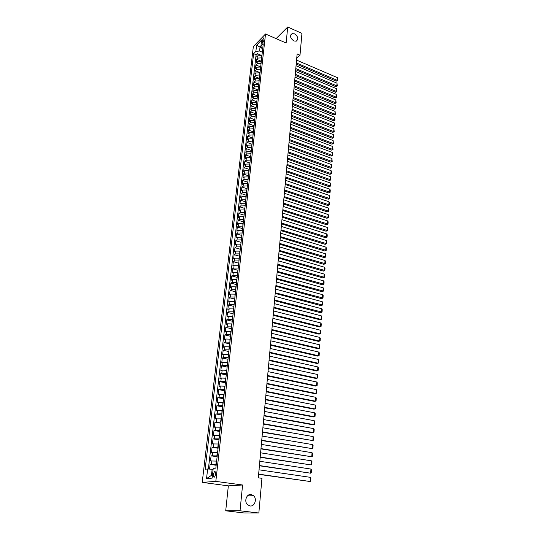 <?xml version="1.0" encoding="UTF-8"?>
<svg xmlns="http://www.w3.org/2000/svg" width="540" height="540" viewBox="0 0 540 540"><rect width="100%" height="100%" fill="white"/><g stroke="black" fill="none" stroke-linecap="round" stroke-linejoin="round"><path stroke-width="0.81" d="M251.134 494.525L253.544 495.686C257.344 498.845 254.691 506.783 250.06 505.96L247.536 504.725C243.803 501.458 246.591 493.655 251.134 494.525M294.529 33.851C298.181 36.599 298.748 39.042 296.224 41.182L293.861 40.952C290.209 38.239 289.622 35.802 292.093 33.629L294.529 33.851M215.676 474.289C215.777 472.163 215.359 471.305 214.421 471.724L213.273 474.512C213.172 476.638 213.59 477.495 214.535 477.083L215.676 474.289M225.72 510.82L240.037 510.786L242.582 484.994L228.339 485.858L225.72 510.82L244.08 512.96L258.842 513L261.954 478.325L258.302 477.812L297.128 53.959L299.997 55.202L301.954 33.399L287.719 27L276.102 38.617M228.339 485.858L202.223 482.382L253.341 46.562L265.518 33.986L215.825 481.39L202.223 482.382M261.941 55.6L257.985 55.802L256.79 56.997L257.182 53.615L261.266 55.337M261.684 57.868L257.728 58.07L256.534 59.265L261.306 61.263M256.534 59.265L256.142 62.674L257.337 61.486L261.306 61.29M260.665 67.014L256.689 67.21L255.488 68.384L255.879 64.949L260.672 66.94M260.017 72.778L256.028 72.968L254.833 74.129L255.224 70.673L260.037 72.65M259.369 78.584L255.373 78.759L254.165 79.913L254.563 76.437L259.389 78.401M258.721 84.422L254.704 84.598L253.503 85.732L253.901 82.235L258.748 84.186M258.059 90.302L254.036 90.47L252.828 91.597L253.233 88.074L258.093 90.011M257.398 96.221L253.361 96.383L252.153 97.497L252.558 93.953L257.438 95.877M256.736 102.175L252.679 102.33L251.471 103.437L251.883 99.866L256.777 101.783M256.068 108.175L251.998 108.324L250.783 109.418L251.195 105.82L256.115 107.723M255.393 114.217L251.309 114.358L250.094 115.432L250.513 111.821L255.447 113.704M254.711 120.292L250.621 120.427L249.399 121.493L249.818 117.855L254.772 119.725M254.03 126.414L249.925 126.542L248.704 127.595L249.122 123.93L254.097 125.786M253.341 132.577L249.224 132.698L248.002 133.738L248.42 130.046L253.415 131.895M252.646 138.78L248.515 138.895L247.293 139.921L247.718 136.208L252.727 138.038M251.944 145.024L247.806 145.132L246.578 146.144L247.003 142.405L252.038 144.221M251.242 151.315L247.084 151.416L245.855 152.415L246.287 148.649L251.343 150.451M250.54 157.646L246.368 157.741L245.133 158.726L245.572 154.933L250.641 156.722M249.824 164.025L245.639 164.113L244.404 165.085L244.843 161.264L249.932 163.033M249.109 170.444L244.91 170.525L243.675 171.484L244.114 167.636L249.224 169.391M248.387 176.911L244.175 176.985L242.933 177.923L243.378 174.056L248.508 175.797M247.657 183.425L243.432 183.485L242.19 184.41L242.636 180.515L247.786 182.243M246.922 189.979L242.683 190.04L241.441 190.944L241.893 187.022L247.064 188.73M246.186 196.587L241.934 196.634L240.692 197.525L241.144 193.57L246.335 195.264M245.444 203.236L241.178 203.276L239.929 204.154L240.388 200.171L245.599 201.845M244.694 209.932L240.415 209.966L239.166 210.823L239.625 206.813L244.856 208.474M243.938 216.675L239.645 216.702L238.397 217.546L238.856 213.509L244.114 215.15M243.182 223.466L238.869 223.486L237.62 224.316L238.086 220.246L243.358 221.873M242.419 230.31L238.093 230.317L236.837 231.127L237.31 227.036L242.602 228.643M241.65 237.202L237.31 237.202L236.048 237.992L236.52 233.867L241.839 235.46M240.874 244.141L236.52 244.127L235.258 244.91L235.737 240.752L241.076 242.325M240.091 251.134L235.724 251.114L234.461 251.87L234.941 247.691L240.3 249.237M239.301 258.174L234.92 258.147L233.658 258.89L234.137 254.671L239.524 256.203M238.511 265.268L234.11 265.228L232.848 265.95L233.334 261.704L238.741 263.223M237.715 272.41L233.3 272.363L232.031 273.071L232.524 268.792L237.951 270.29M236.912 279.605L232.484 279.551L231.208 280.24L231.701 275.933L237.154 277.405M236.101 286.862L231.653 286.794L230.384 287.462L230.877 283.122L236.351 284.573M235.285 294.165L230.823 294.091L229.547 294.739L230.047 290.365L235.548 291.796M234.461 301.523L229.986 301.435L228.71 302.069L229.21 297.662L234.731 299.072M233.631 308.934L229.142 308.84L227.86 309.447L228.373 305.012L233.915 306.403M232.801 316.406L228.292 316.298L227.009 316.885L227.522 312.417L233.091 313.787M231.957 323.926L227.435 323.811L226.152 324.385L226.665 319.882L232.261 321.226M231.107 331.513L226.571 331.385L225.288 331.931L225.808 327.395L231.424 328.718M230.256 339.147L225.7 339.012L224.411 339.538L224.937 334.969L230.58 336.272M229.399 346.849L224.822 346.7L223.533 347.207L224.06 342.603L229.73 343.879M228.528 354.605L223.945 354.449L222.649 354.929L223.182 350.291L228.872 351.547M227.657 362.421L223.054 362.252L221.758 362.711L222.291 358.034L228.008 359.269M226.773 370.298L222.156 370.116L220.86 370.555L221.4 365.843L227.138 367.052M225.889 378.23L221.251 378.041L219.956 378.459L220.496 373.707L226.26 374.888M224.998 386.228L220.34 386.026L219.038 386.417L219.591 381.632L225.382 382.793M224.093 394.288L218.12 394.443L218.673 389.624L224.492 390.751M223.189 402.415L217.195 402.53L217.748 397.67L223.594 398.776M222.271 410.603L216.257 410.683L216.824 405.783L222.689 406.863M221.353 418.851L215.318 418.898L215.885 413.964L221.778 415.01M220.421 427.167L214.367 427.174L214.94 422.199L220.86 423.225M219.483 435.55L213.415 435.524L213.988 430.508L219.935 431.501M218.538 444.002L212.45 443.934L213.03 438.878L219.004 439.844M217.586 452.52L211.478 452.412L212.065 447.316L218.066 448.254M216.628 461.106L210.499 460.958L211.086 455.821L217.121 456.732M262.123 40.939L262.44 43.166L264.067 40.061L263.75 37.834L262.123 40.939L263.628 41.593M261.562 47.749L260.017 47.088L259.571 51.037L255.886 51.361L253.618 53.669L205.139 469.246L207.65 468.983L206.543 478.582L212.126 478.13L213.226 468.389L215.845 468.113L263.25 43.875L260.901 46.258L261.954 48.627L262.683 48.938M255.886 51.361L256.601 45.164L261.61 40.021L260.901 46.258M216.243 464.562L215.906 464.508L216.29 461.052M217.208 455.949L216.864 455.895L217.249 452.466M218.16 447.404L217.823 447.35L218.201 443.948M219.105 438.925L219.152 435.496M220.05 430.515L219.713 430.461L220.091 427.113M220.982 422.172L220.644 422.111L221.015 418.797M221.906 413.897L221.94 410.542M222.824 405.682L222.858 402.354M223.736 397.535L223.769 394.227M224.633 389.448L224.667 386.168M225.531 381.422L225.565 378.169M226.422 373.464L226.456 370.231M227.306 365.56L227.333 362.354M228.184 357.723L228.211 354.537M229.048 349.94L229.075 346.775M229.912 342.225L229.939 339.079M230.769 334.557L230.796 331.439M231.62 326.957L231.64 323.851M232.463 319.41L232.484 316.325M233.3 311.918L233.321 308.86M234.131 304.479L234.151 301.442M234.954 297.101L234.974 294.084M235.771 289.771L235.791 286.781M236.588 282.501L236.601 279.524M237.391 275.285L237.411 272.329M238.194 268.117L238.208 265.181M238.991 261.002L239.004 258.086M239.78 253.942L239.787 251.046M240.563 246.929L240.57 244.053M241.34 239.969L241.346 237.114M242.109 233.057L242.123 230.222M242.879 226.199L242.885 223.378M243.641 219.388L243.648 216.581M244.397 212.625L244.397 209.837M245.147 205.909L245.147 203.141M245.889 199.24L245.896 196.493M246.632 192.618L246.632 189.884M247.367 186.044L247.367 183.33M248.096 179.51L248.096 176.816M248.819 173.029L248.819 170.35M249.541 166.59L249.541 163.924M250.25 160.198L250.25 157.552M250.965 153.846L250.958 151.214M251.667 147.535L251.667 144.923M252.369 141.271L252.362 138.679M253.064 135.054L253.058 132.476M253.753 128.871L253.746 126.306M254.435 122.735L254.435 120.191M255.116 116.64L255.11 114.109M255.798 110.585L255.791 108.068M256.466 104.571L256.459 102.067M257.135 98.597L257.128 96.113M257.796 92.664L257.789 90.194M258.457 86.771L258.444 84.314M259.112 80.912L259.099 78.469M259.76 75.094L259.747 72.671M260.408 69.316L260.395 66.906M261.05 63.572L261.036 61.175M257.182 53.615L256.095 54.716L208.379 469.024M215.906 464.508L210.107 464.393L209.567 469.098M211.086 455.821L216.864 455.895M212.065 447.316L217.823 447.35M213.03 438.878L218.774 438.871M213.988 430.508L219.713 430.461M214.94 422.199L220.644 422.111M215.885 413.964L221.576 413.836M216.824 405.783L222.494 405.621M217.748 397.67L223.405 397.474M218.673 389.624L224.309 389.381M219.591 381.632L220.887 381.226L225.207 381.362M220.496 373.707L221.798 373.282L226.098 373.397M221.4 365.843L222.696 365.391L226.982 365.492M222.291 358.034L223.587 357.561L227.86 357.656M223.182 350.291L224.471 349.792L228.731 349.873M224.06 342.603L225.349 342.083L229.595 342.151M224.937 334.969L226.226 334.429L230.452 334.49M225.808 327.395L227.09 326.835L231.302 326.882M226.665 319.882L227.948 319.295L232.146 319.329M227.522 312.417L228.805 311.816L232.99 311.837M228.373 305.012L229.649 304.391L233.82 304.405M229.21 297.662L230.492 297.02L234.644 297.02M230.047 290.365L231.323 289.703L235.467 289.69M230.877 283.122L232.153 282.44L236.277 282.42M231.701 275.933L232.97 275.231L237.087 275.197M232.524 268.792L233.786 268.076L237.89 268.036M233.334 261.704L234.596 260.975L238.687 260.921M234.137 254.671L235.4 253.922L239.476 253.854M234.941 247.691L236.203 246.915L240.26 246.841M235.737 240.752L236.993 239.963L241.036 239.882M236.52 233.867L237.782 233.064L241.812 232.97M237.31 227.036L238.559 226.213L242.582 226.112M238.086 220.246L239.335 219.409L243.344 219.294M238.856 213.509L240.104 212.652L244.1 212.531M239.625 206.813L240.874 205.943L244.85 205.814M240.388 200.171L241.63 199.287L245.599 199.145M241.144 193.57L242.386 192.672L246.341 192.524M241.893 187.022L243.135 186.104L247.077 185.942M242.636 180.515L243.878 179.584L247.806 179.415M243.378 174.056L244.613 173.104L248.528 172.928M244.114 167.636L245.349 166.671L249.251 166.489M244.843 161.264L246.078 160.286L249.966 160.097M245.572 154.933L246.8 153.941L250.675 153.745M246.287 148.649L247.516 147.643L251.384 147.434M247.003 142.405L248.231 141.386L252.085 141.169M247.718 136.208L248.94 135.169L252.781 134.946M248.42 130.046L249.642 128.999L253.469 128.77M249.122 123.93L250.344 122.87L254.158 122.634M249.818 117.855L251.032 116.782L254.84 116.532M250.513 111.821L251.728 110.734L255.521 110.477M251.195 105.82L252.41 104.726L256.19 104.463M251.883 99.866L253.091 98.759L256.858 98.489M252.558 93.953L253.766 92.826L257.526 92.556M253.233 88.074L254.435 86.94L258.181 86.657M253.901 82.235L255.103 81.088L258.842 80.804M254.563 76.437L255.764 75.276L259.49 74.986M255.224 70.673L256.426 69.505L260.138 69.201M255.879 64.949L257.081 63.767L260.779 63.464M262.319 52.205L259.571 51.037M240.037 510.786L258.842 513M242.582 484.994L215.825 481.39M265.518 33.986L286.139 43.018L287.719 27M296.744 58.192L299.997 55.202M260.915 46.177L260.017 47.088L256.601 45.164M213.111 469.395L212.146 469.26L211.451 475.369L212.45 475.281M256.095 54.716L253.618 53.669M210.107 464.393L216.162 465.271M207.65 468.983L212.146 469.26M206.543 478.582L211.451 475.369M296.568 60.109L337.379 77.632L337.19 80.399L336.265 81.148L337.642 80.507L296.305 62.924M296.204 64.058L336.265 81.148M337.379 77.632L337.642 80.507M296.048 65.752L337.007 83.174L336.818 85.955L335.887 86.697L337.271 86.062L295.792 68.587M295.684 69.707L335.887 86.697M337.007 83.174L337.271 86.062M295.529 71.428L336.629 88.749L336.44 91.55L335.509 92.279L336.893 91.645L295.265 74.284M295.164 75.398L335.509 92.279M336.629 88.749L336.893 91.645M295.002 77.146L336.251 94.358L336.062 97.173L335.124 97.902L336.515 97.267L294.746 80.015M294.644 81.122L335.124 97.902M336.251 94.358L336.515 97.267M294.476 82.897L335.867 100.001L335.678 102.843L334.739 103.558L336.137 102.924L294.212 85.786M294.111 86.879L334.739 103.558M335.867 100.001L336.137 102.924M293.949 88.688L335.482 105.685L335.293 108.54L334.355 109.249L335.752 108.614L293.679 91.597M293.584 92.684L334.355 109.249M335.482 105.685L335.752 108.614M293.416 94.514L335.097 111.402L334.901 114.278L333.963 114.98L335.367 114.345L293.146 97.443M293.045 98.516L333.963 114.98M335.097 111.402L335.367 114.345M292.876 100.386L334.712 117.16L334.517 120.049L333.572 120.744L334.982 120.11L292.606 103.329M292.511 104.395L333.572 120.744M334.712 117.16L334.982 120.11M292.336 106.292L334.321 122.951L334.118 125.861L333.173 126.542L334.591 125.915L292.066 109.256M291.965 110.308L333.173 126.542M334.321 122.951L334.591 125.915M291.789 112.232L333.923 128.776L333.727 131.706L332.782 132.388L334.199 131.753L291.519 115.222M291.425 116.262L332.782 132.388M333.923 128.776L334.199 131.753M291.242 118.219L333.531 134.642L333.329 137.592L332.377 138.26L333.801 137.633L290.966 121.23M290.871 122.256L332.377 138.26M333.531 134.642L333.801 137.633M290.689 124.247L333.126 140.549L332.93 143.519L331.978 144.18L333.403 143.546L290.412 127.271M290.318 128.291L331.978 144.18M333.126 140.549L333.403 143.546M290.135 130.309L332.728 146.495L332.525 149.479L331.574 150.133L333.005 149.506L289.859 133.36M289.764 134.365L331.574 150.133M332.728 146.495L333.005 149.506M289.575 136.418L332.323 152.476L332.12 155.48L331.162 156.121L332.6 155.493L289.291 139.482M289.204 140.481L331.162 156.121M332.323 152.476L332.6 155.493M289.015 142.567L331.918 158.497L331.715 161.521L330.757 162.155L332.195 161.528L288.731 145.651M288.637 146.637L330.757 162.155M331.918 158.497L332.195 161.528M288.448 148.75L331.506 164.558L331.304 167.603L330.338 168.23L331.783 167.603L288.158 151.862M288.07 152.834L330.338 168.23M331.506 164.558L331.783 167.603M287.874 154.987L331.094 170.654L330.892 173.725L329.926 174.339L331.371 173.711L287.591 158.112M287.503 159.077L329.926 174.339M331.094 170.654L331.519 171.572L331.371 173.711M287.3 161.258L330.683 176.796L330.473 179.881L329.508 180.488L330.959 179.867L287.01 164.41M286.922 165.362L329.508 180.488M330.683 176.796L330.959 179.867M286.72 167.576L330.264 182.979L330.055 186.084L329.083 186.685L330.541 186.064L286.43 170.748M286.342 171.686L329.083 186.685M330.264 182.979L330.689 183.89L330.541 186.064M286.139 173.934L329.846 189.203L329.63 192.328L328.658 192.915L330.122 192.294L285.842 177.127M285.761 178.052L328.658 192.915M329.846 189.203L330.271 190.107L330.122 192.294M285.552 180.34L329.42 195.466L329.204 198.612L328.232 199.193L329.697 198.572L285.255 183.553M285.174 184.471L328.232 199.193M329.42 195.466L329.846 196.371L329.697 198.572M284.958 186.786L328.995 201.771L328.779 204.944L327.8 205.511L329.279 204.896L284.661 190.026M284.58 190.924L327.8 205.511M328.995 201.771L329.427 202.675L329.279 204.896M284.364 193.279L328.563 208.123L328.347 211.316L327.368 211.869L328.847 211.255L284.067 196.54M283.986 197.424L327.368 211.869M328.563 208.123L328.995 209.021L328.847 211.255M283.77 199.814L328.131 214.515L327.915 217.728L326.936 218.275L328.415 217.661L283.466 203.101M283.385 203.972L326.936 218.275M328.131 214.515L328.57 215.413L328.415 217.661M283.163 206.401L327.699 220.948L327.483 224.181L326.498 224.721L327.983 224.107L282.859 209.709M282.785 210.566L326.498 224.721M327.699 220.948L328.138 221.846L327.983 224.107M282.555 213.03L327.26 227.428L327.044 230.681L326.052 231.215L327.544 230.6L282.251 216.358M282.177 217.208L326.052 231.215M327.26 227.428L327.699 228.326L327.544 230.6M281.947 219.706L326.822 233.948L326.599 237.229L325.613 237.749L327.105 237.134L281.637 223.06M281.563 223.891L325.613 237.749M326.822 233.948L327.26 234.846L327.105 237.134M281.327 226.429L326.376 240.516L326.153 243.817L325.161 244.33L326.666 243.716L281.023 229.81M280.942 230.627L325.161 244.33M326.376 240.516L326.822 241.407L326.666 243.716M280.712 233.199L325.931 247.131L325.708 250.452L324.709 250.952L326.214 250.344L280.395 236.601M280.321 237.404L324.709 250.952M325.931 247.131L326.376 248.022L326.214 250.344M280.084 240.017L325.478 253.793L325.256 257.135L324.257 257.621L325.769 257.013L279.767 243.446M279.7 244.235L324.257 257.621M325.478 253.793L325.924 254.678L325.769 257.013M279.457 246.888L325.026 260.496L324.797 263.864L323.798 264.337L325.316 263.736L279.14 250.337M279.065 251.114L323.798 264.337M325.026 260.496L325.472 261.374L325.316 263.736M278.822 253.8L324.574 267.246L324.344 270.641L323.339 271.1L324.864 270.5L278.505 257.283M278.431 258.039L323.339 271.1M324.574 267.246L325.019 268.124L324.864 270.5M278.181 260.766L324.115 274.043L323.879 277.459L322.88 277.911L324.405 277.31L277.864 264.269M277.796 265.012L322.88 277.911M324.115 274.043L324.56 274.921L324.405 277.31M277.54 267.786L323.649 280.888L323.42 284.33L322.414 284.769L323.939 284.168L277.216 271.316M277.148 272.038L322.414 284.769M323.649 280.888L324.101 281.765L323.939 284.168M276.892 274.853L323.183 287.786L322.947 291.249L321.941 291.674L323.474 291.074L276.568 278.404M276.5 279.119L321.941 291.674M323.183 287.786L323.642 288.65L323.474 291.074M276.244 281.975L322.718 294.725L322.481 298.215L321.469 298.634L323.008 298.033L275.913 285.552M275.852 286.247L321.469 298.634M322.718 294.725L323.17 295.589L323.008 298.033M275.582 289.143L322.245 301.718L322.009 305.228L320.99 305.633L322.535 305.039L275.252 292.748M275.191 293.429L320.99 305.633M322.245 301.718L322.704 302.582L322.535 305.039M274.921 296.365L321.766 308.759L321.529 312.296L320.51 312.687L322.063 312.093L274.59 299.997M274.529 300.659L320.51 312.687M321.766 308.759L322.232 309.616L322.063 312.093M274.252 303.642L321.287 315.846L321.05 319.41L320.024 319.788L273.861 307.949M273.922 307.3L321.05 319.41L321.584 319.201L321.752 316.703L321.287 315.846M273.584 310.973L320.807 322.988L320.564 326.579L319.538 326.943L273.186 315.286M273.247 314.658L320.564 326.579L321.104 326.356L321.273 323.845L320.807 322.988M272.909 318.357L320.321 330.183L320.078 333.794L319.052 334.152L272.511 322.684M272.565 322.07L320.078 333.794L320.618 333.558L320.787 331.034L320.321 330.183M272.228 325.796L319.829 337.426L319.586 341.064L318.56 341.408L271.829 330.129M271.883 329.535L319.586 341.064L320.132 340.821L320.301 338.276L319.829 337.426M271.539 333.295L319.336 344.723L319.093 348.388L318.06 348.719L271.141 337.635M271.195 337.061L319.093 348.388L319.64 348.131L319.808 345.566L319.336 344.723M270.851 340.841L318.843 352.073L318.593 355.765L317.56 356.076L270.452 345.195M270.5 344.642L318.593 355.765L319.14 355.495L319.316 352.91L318.843 352.073M270.149 348.449L318.344 359.471L318.087 363.197L317.054 363.494L269.75 352.816M269.798 352.276L318.087 363.197L318.641 362.914L318.816 360.308L318.344 359.471M269.447 356.117L317.837 366.93L317.588 370.676L316.548 370.967L269.048 360.49M269.096 359.971L317.588 370.676L318.141 370.386L318.317 367.767L317.837 366.93M268.745 363.839L317.331 374.443L317.075 378.216L316.035 378.486L268.34 368.219M268.387 367.72L317.075 378.216L317.635 377.912L317.81 375.273L317.331 374.443M268.029 371.621L316.818 382.01L316.562 385.81L315.515 386.066L267.624 376.015M267.671 375.53L316.562 385.81L317.122 385.493L317.304 382.833L316.818 382.01M267.314 379.458L316.305 389.63L316.049 393.464L314.996 393.707L266.909 383.866M266.949 383.4L316.049 393.464L316.609 393.134L316.791 390.454L316.305 389.63M266.584 387.362L315.785 397.312L315.522 401.173L314.476 401.396L266.18 391.777M266.22 391.331L315.522 401.173L316.089 400.829L316.271 398.129L315.785 397.312M265.856 395.32L315.266 405.047L315.002 408.935L313.949 409.144L265.451 399.749M265.491 399.323L315.002 408.935L315.569 408.577L315.752 405.857L315.266 405.047M265.12 403.346L314.739 412.837L314.469 416.759L313.416 416.954L264.715 407.781M264.755 407.376L314.469 416.759L315.043 416.387L315.232 413.647L314.739 412.837M264.384 411.426L314.206 420.694L313.943 424.636L312.883 424.818L263.972 415.874M264.006 415.496L313.943 424.636L314.516 424.258L314.699 421.497L314.206 420.694M263.635 419.58L313.673 428.598L313.403 432.581L312.343 432.743L263.23 424.035M263.257 423.677L313.403 432.581L313.983 432.182L314.172 429.401L313.673 428.598M262.885 427.788L313.132 436.57L312.863 440.579L262.474 432.257M262.507 431.919L312.863 440.579L313.443 440.168L313.632 437.366L313.132 436.57M262.123 436.064L312.593 444.602L312.316 448.639L261.718 440.539M261.745 440.228L312.316 448.639L312.903 448.22L313.092 445.392L312.593 444.602M261.36 444.407L312.046 452.695L311.769 456.766L260.948 448.895M260.975 448.598L311.769 456.766L312.356 456.327L312.552 453.479L312.046 452.695M260.591 452.81L311.492 460.85L311.216 464.947L260.179 457.313M260.206 457.043L311.216 464.947L311.81 464.495L311.999 461.632L311.492 460.85M259.814 461.282L310.939 469.064L310.662 473.195L259.403 465.791M259.423 465.548L310.662 473.195L311.256 472.73L311.445 469.841L310.939 469.064M259.031 469.827L310.379 477.34L310.102 481.505L258.62 474.343M258.64 474.12L310.102 481.505L310.696 481.025L310.892 478.116L310.379 477.34M261.421 57.76L261.671 55.485M257.728 58.07L257.985 55.802M211.424 464.238L211.822 460.789M212.409 455.639L212.794 452.216M213.381 447.107L213.766 443.711M214.346 438.642L214.731 435.281M215.305 430.245L215.683 426.904M216.25 421.916L216.628 418.601M217.195 413.654L217.566 410.366M218.126 405.452L218.498 402.185M219.058 397.312L219.422 394.079M219.976 389.239L220.34 386.026M220.887 381.226L221.251 378.041M221.798 373.282L222.156 370.116M222.696 365.391L223.054 362.252M223.587 357.561L223.945 354.449M224.471 349.792L224.822 346.7M225.349 342.083L225.7 339.012M226.226 334.429L226.571 331.385M227.09 326.835L227.435 323.811M227.948 319.295L228.292 316.298M228.805 311.816L229.142 308.84M229.649 304.391L229.986 301.435M230.492 297.02L230.823 294.091M231.323 289.703L231.653 286.794M232.153 282.44L232.484 279.551M232.97 275.231L233.3 272.363M233.786 268.076L234.11 265.228M234.596 260.975L234.92 258.147M235.4 253.922L235.724 251.114M236.203 246.915L236.52 244.127M236.993 239.963L237.31 237.202M237.782 233.064L238.093 230.317M238.559 226.213L238.869 223.486M239.335 219.409L239.645 216.702M240.104 212.652L240.415 209.966M240.874 205.943L241.178 203.276M241.63 199.287L241.934 196.634M242.386 192.672L242.683 190.04M243.135 186.104L243.432 183.485M243.878 179.584L244.175 176.985M244.613 173.104L244.91 170.525M245.349 166.671L245.639 164.113M246.078 160.286L246.368 157.741M246.8 153.941L247.084 151.416M247.516 147.643L247.806 145.132M248.231 141.386L248.515 138.895M248.94 135.169L249.224 132.698M249.642 128.999L249.925 126.542M250.344 122.87L250.621 120.427M251.032 116.782L251.309 114.358M251.728 110.734L251.998 108.324M252.41 104.726L252.679 102.33M253.091 98.759L253.361 96.383M253.766 92.826L254.036 90.47M254.435 86.94L254.704 84.598M255.103 81.088L255.373 78.759M255.764 75.276L256.028 72.968M256.426 69.505L256.689 67.21M257.081 63.767L257.337 61.486M263.034 42.64L261.981 42.188M253.544 495.686L247.455 495.902M215.332 471.852L214.421 471.724M264.134 38.002L263.75 37.834M292.093 33.629L290.696 34.999"/></g></svg>
